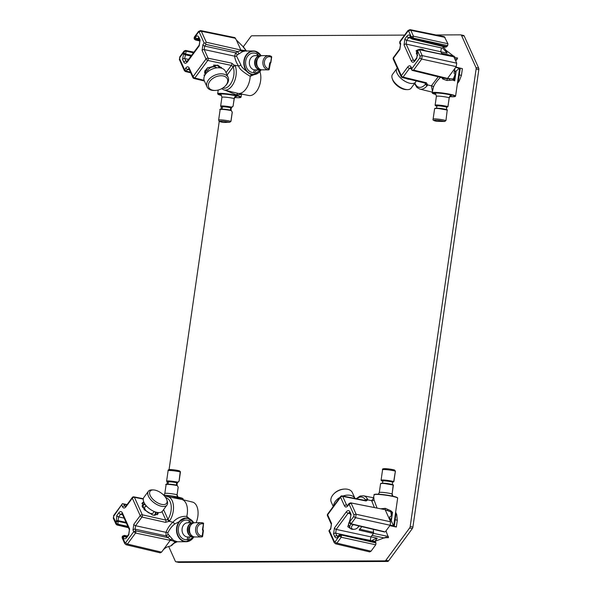 <?xml version="1.0" encoding="UTF-8"?>
<svg xmlns="http://www.w3.org/2000/svg" width="592" height="592" viewBox="0 0 592 592"><rect width="100%" height="100%" fill="white"/><g stroke="black" fill="none" stroke-linecap="round" stroke-linejoin="round"><path stroke-width="0.89" d="M463.418 35.453A2.153 1.236 102.5 0 1 463.58 35.468A2.153 1.236 102.5 0 1 464.224 36.068L478.676 68.117A2.153 1.236 102.5 0 1 478.824 69.612L476.116 69.012A2.153 1.236 -77.5 0 0 475.968 67.518L461.516 35.468A2.153 1.236 -77.5 0 0 460.872 34.869A2.153 1.236 -77.5 0 0 460.709 34.854L436.001 34.965M168.676 546.468L175.313 561.186A2.153 1.236 -77.5 0 0 175.95 561.786A2.153 1.236 -77.5 0 0 176.113 561.801L178.821 562.4A2.153 1.236 102.5 0 1 178.658 562.385A2.153 1.236 102.5 0 1 178.51 562.333M178.821 562.4L387.619 561.46L384.911 560.861A2.153 1.236 -77.5 0 0 385.895 560.239L409.605 528.02A2.153 1.236 -77.5 0 0 410.189 526.525L476.116 69.012M410.189 526.525L412.898 527.124A2.153 1.236 102.5 0 1 412.313 528.619L388.604 560.839A2.153 1.236 102.5 0 1 387.619 561.46M412.898 527.124L478.824 69.612M176.113 561.801L384.911 560.861M221.341 106.856L221.001 109.202M219.255 121.323L169.053 469.73M167.299 481.858L166.966 484.204M404.58 35.106L251.911 35.794A2.153 1.236 -77.5 0 0 250.934 36.415L243.393 46.657M143.257 499.071L134.421 497.317L142.309 514.796L165.834 520.109A1.613 0.903 102.7 0 1 165.501 522.351L169.149 521.33L169.778 520.597A14.77 8.495 -77.5 0 0 173.441 505.812A14.77 8.495 -77.5 0 0 167.721 496.658L181.566 499.411A15.066 8.665 102.5 0 1 181.774 499.463L192.467 502.068A14.837 8.532 102.5 0 1 196.115 522.699M175.913 541.569A1.613 0.955 -77.4 0 0 175.158 542.035L177.371 541.747L173.626 540.466L168.076 534.176L167.758 533.022A1.613 1.051 17.7 0 0 166.012 532.326C167.677 528.108 169.978 524.741 172.923 522.211C176.83 517.926 181.455 515.987 186.791 516.394L187.457 518.222M155.215 511.895A7.452 3.722 -143.6 0 1 154.926 514.478A7.452 3.722 -143.6 0 1 153.276 515.247M145.306 504.599A7.452 3.722 36.4 0 0 142.931 505.649A7.452 3.722 36.4 0 0 142.731 507.677M144.322 503.059A9.605 4.795 36.4 0 0 141.895 503.659M156.984 512.383A9.605 4.795 -143.6 0 1 157.146 514.811M143.76 501.883L142.28 502.882L144.145 509.66L153.054 515.203L157.82 514.189L158.33 512.568M132.305 497.487L125.918 506.167A1.613 0.807 36.4 0 0 125.926 506.841L132.319 498.161A1.613 1.043 155.7 0 1 134.421 497.317A1.613 0.94 -78.8 0 0 133.918 496.858A1.613 1.613 0 0 0 132.305 497.487A1.613 0.807 36.4 0 0 132.319 498.161L140.2 515.639A1.613 0.807 36.4 0 0 141.969 517.038L135.583 525.718A1.613 0.807 -143.6 0 1 133.814 524.32L132.993 530.01L133.74 531.675L135.546 533.044A1.613 0.807 36.4 0 0 135.553 533.044L135.857 530.869L133.74 531.675L125.659 542.664A1.613 0.807 36.4 0 0 127.443 544.063L135.553 533.044L170.244 540.341L170.555 539.712L166.049 535.886L166.012 532.326L135.583 525.718L135.087 529.167A1.613 1.043 155.7 0 0 132.993 530.01M165.501 522.351L141.969 517.038A1.613 0.903 102.7 0 0 142.309 514.796A1.613 1.043 155.7 0 0 140.2 515.639L133.814 524.32M162.023 511.658L165.834 520.109L167.95 519.28A1.613 0.733 33.3 0 0 169.778 520.597M181.774 499.463A15.066 8.665 102.5 0 1 186.791 516.394L193.355 522.092M178.325 498.767L178.303 497.931L171.606 497.435M127.08 504.591L122.403 503.681L123.876 504.303L125.349 506.693M125.859 506.241L124.646 506.005A1.613 1.043 155.7 0 0 122.544 506.856C123.447 508.41 124.579 508.402 125.926 506.841M168.076 534.176A1.613 0.607 -40.7 0 1 166.049 535.886L135.087 529.167L135.857 530.869L167.566 537.543A1.613 0.459 -44.4 0 0 169.519 535.627M167.758 533.022C169.497 529.307 171.769 526.34 174.551 524.112L185.858 518.037M175.92 541.569A1.613 0.955 -77.5 0 0 175.173 542.035L170.555 539.712L172.22 538.942M116.624 524.63L117.734 524.623L116.091 523.032L116.824 515.506L118.785 512.842C120.206 511.199 121.39 511.192 122.344 512.827L129.604 528.922L128.738 534.916L126.777 537.573C125.356 539.223 124.172 539.223 123.217 537.588L122.285 536.456L122.144 537.81L122.389 537.003L124.942 542.664A1.613 1.043 155.7 0 0 124.764 543.619L126.126 544.766L160.232 552.847L161.557 552.151L170.244 540.341L172.516 540.785A1.613 1.184 -50.2 0 1 173.626 540.466M127.842 526.377L118 524.26L118.06 520.649L118.6 516.905L120.561 514.248L122.159 513.775L129.419 529.87L128.723 534.243L126.769 536.9L126.096 537.492L124.342 535.405L127.413 536.026M122.389 537.003L123.025 536.352M162.83 550.419C164.776 547.948 167.425 546.49 170.77 546.039L171.761 544.892M171.843 545.328L172.057 545.173A1.613 0.807 -143.6 0 1 171.28 545.343L170.77 546.039M175.173 542.035L171.28 545.343M193.806 522.766L187.79 518.222A11.84 9.605 89.7 0 0 186.036 518.037A11.84 9.605 89.7 0 0 176.52 528.848A11.84 9.605 89.7 0 0 184.408 541.532A11.84 9.605 89.7 0 0 186.14 541.717L177.252 541.754M178.303 497.931L182.099 499.537M171.11 470.551A6.053 0.636 8.2 0 1 170.925 469.626A6.053 0.636 8.2 0 1 179.272 470.766L180.368 471.979A7.134 0.755 8.2 0 0 172.657 470.684A7.134 0.755 8.2 0 0 168.106 470.729L166.596 481.192A7.134 0.755 8.2 0 1 170.511 481.081A7.134 0.755 8.2 0 1 177.822 482.191L179.05 481.118L180.271 471.41M177.652 497.014A2.694 1.946 104.6 0 1 177.082 494.757L178.17 487.209L177.326 485.632A7.134 0.755 -171.8 0 0 170.015 484.522A7.134 0.755 -171.8 0 0 166.1 484.633C164.324 484.167 169.527 483.753 177.23 485.373L177.208 485.373A6.86 0.725 -171.8 0 0 169.934 484.286A6.86 0.725 -171.8 0 0 166.419 484.471M179.272 470.766L180.434 472.009L179.117 481.148L177.63 482.458L179.05 481.118M177.104 494.764L178.192 487.246L177.208 485.373M115.973 524.127L116.091 523.032L113.538 517.371L113.708 516.172L122.403 503.681L113.701 515.499L113.353 518.318L115.973 524.127L116.994 525M135.546 533.044A1.561 0.866 -77.7 0 0 135.849 532.423M193.976 536.885L193.932 536.9A7.134 5.787 -90.3 0 1 193.118 536.974A7.134 5.787 -90.3 0 1 187.301 529.87A7.134 5.787 -90.3 0 1 193.059 522.714A7.134 5.787 -90.3 0 1 194.072 522.817M202.36 536.648L202.212 535.856L202.235 536.863L201.376 536.937A7.134 5.787 89.7 0 0 202.175 536.87M203.589 523.469L203.263 523.964A6.053 4.914 89.7 0 0 197.092 529.137A6.053 4.914 89.7 0 0 202.212 535.856L202.945 530.78A1.887 1.532 -90.3 0 1 202.523 529.122L203.589 523.195L201.317 522.677A7.134 5.787 89.7 0 0 195.56 529.833A7.134 5.787 89.7 0 0 201.376 536.937L195.168 536.966A7.134 5.787 89.7 0 1 189.351 529.862A7.134 5.787 89.7 0 1 195.101 522.706C187.583 522.255 187.649 537.484 195.168 536.966M154.682 515.403A8.073 4.033 36.4 0 0 155.518 514.729A8.073 4.033 36.4 0 0 155.733 512.058M142.102 506.323A8.073 4.033 -143.6 0 1 142.517 505.154A8.073 4.033 -143.6 0 1 144.996 504.155M154.209 511.51L153.136 512.968A5.113 2.553 -143.6 0 1 150.62 513.486A5.113 2.553 -143.6 0 1 145.95 510.57A5.113 2.553 -143.6 0 1 144.899 506.907A5.113 2.553 -143.6 0 1 146.72 506.286M443.312 46.59L445.783 50.165L455.537 57.594L457.623 58.053L455.781 61.117M457.505 82.843L458.393 80.852L460.302 68.161L462.396 68.65L461.427 75.384L459.237 81.008L457.409 83.494M445.125 78.484L447.522 78.433L413.601 70.093L411.995 70.322L411.847 68.65L419.935 57.661L420.105 56.462L417.552 50.801L419.573 49.772L419.166 49.395L417.634 50.002L416.82 58.334L414.859 60.991A1.613 0.807 -143.6 0 1 414.844 60.317L414.171 60.909L413.401 60.162L406.142 44.067L406.682 40.323L441.373 47.893L440.803 51.63L441.521 53.221L454.094 56.166M458.371 76.834L459.636 68.05L460.302 68.161L459.636 68.05L456.143 70.988L455.714 73.956M455.707 73.926L455.159 74.459L455.707 73.926L455.352 71.373L456.143 70.988M441.898 54.064L441.521 53.221M417.641 55.604L416.132 50.675L417.76 49.854M424.997 83.08L425.5 84.182A1.613 0.881 39.6 0 0 427.209 85.655L427.646 84.93L426.366 82.747A1.613 0.918 -76.3 0 1 425.5 83.198L402.234 77.53A1.613 0.918 -76.3 0 0 403.1 77.078A1.613 0.807 -143.6 0 1 401.324 75.672L393.443 58.194A1.613 0.807 -143.6 0 1 393.428 57.528A1.613 1.613 0 0 0 393.258 59.148A1.613 1.043 -24.3 0 1 393.443 58.194L399.829 49.521L400.651 43.823L399.866 41.514L407.977 30.503A1.613 0.807 -143.6 0 0 407.984 31.176L399.896 42.158L399.704 43.083L399.866 41.514M432.389 91.101L431.42 85.818L438.213 76.782M410.767 67.695L409.486 68.398A1.613 0.807 -143.6 0 1 407.71 67L401.324 75.672A1.613 1.043 -24.3 0 0 401.139 76.627A1.613 1.613 0 0 0 402.234 77.53M393.428 57.528L399.822 48.847A1.613 0.807 36.4 0 0 399.829 49.521M414.881 83.058A13.157 7.563 -77.5 0 0 425.5 84.182L425.7 83.272M458.371 76.827L455.588 96.148A11.84 1.251 -171.8 0 0 450.786 94.431A11.84 1.251 -171.8 0 0 438.642 92.589A11.84 1.251 -171.8 0 0 432.145 92.774L433.433 87.202A1.613 0.999 23.2 0 0 431.42 85.818L427.646 84.93A1.613 1.036 19.9 0 1 425.692 83.864M433.433 87.202C434.41 84.316 436.763 81.015 440.485 77.293M441.573 77.404L442.86 79.062L446.967 80.475L452.85 80.12L454.723 80.852L454.33 78.055A1.613 1.214 173.1 0 1 453.28 78.995L454.723 80.852L455.603 74.755M442.86 79.062A1.613 0.444 136.5 0 0 443.593 78.107M449.735 80.149A1.613 0.54 82.3 0 1 449.75 78.936L447.086 78.81L446.967 80.475M445.147 78.492L412.002 70.337L410.915 67.932A1.613 1.043 -24.3 0 1 411.092 66.985C410.189 65.431 409.065 65.431 407.71 67M399.822 48.847L400.466 44.777A1.613 1.043 -24.3 0 1 400.651 43.823M410.049 29.63L444.318 36.674L447.944 43.734L447.67 45.606L445.828 47.197L411.803 38.983L413.172 38.051L413.445 36.179L411.248 36.837L413.172 38.051L447.67 45.606M419.143 49.388L453.842 56.81L456.713 63.181L456.217 66.63L454.945 68.354L454.027 73.075L455.159 74.459L453.28 78.995L447.522 78.433L454.945 68.354M414.859 60.991C413.438 62.641 412.247 62.641 411.299 61.006L404.04 44.911L404.906 38.924A1.613 0.807 36.4 0 0 406.682 40.323L408.643 37.666L410.049 36.896L410.582 37.962A1.613 1.043 155.7 0 0 411.211 38.421M441.373 47.893L442.92 48.27L443.068 46.087M442.92 48.27L447.145 53.184L406.142 44.067A1.613 1.043 -24.3 0 0 404.04 44.911M455.152 71.869L454.382 69.234M454.382 77.219L454.33 78.055M455.759 74.548L455.433 74.984A1.613 0.807 -143.6 0 1 454.649 75.154M459.237 81.008L458.393 80.852A1.613 1.043 20.6 0 0 457.764 81.015M441.78 121.449L444.54 121.434L445.909 120.561L444.762 121.449L445.961 120.553L447.241 109.786A6.86 0.725 -171.8 0 0 439.442 108.417A6.86 0.725 -171.8 0 0 434.928 108.506M444.762 121.449L436.926 121.33A6.053 0.636 -171.8 0 1 435.423 120.146A6.053 0.636 -171.8 0 1 444.54 121.434M447.419 110.053L447.419 110.068A7.134 0.755 -171.8 0 0 439.567 108.669A7.134 0.755 -171.8 0 0 434.617 108.676L433.107 119.133C432.478 120.05 433.751 120.783 436.926 121.33M437.081 121.323L440.137 121.323A1.073 0.873 -90.3 0 1 439.974 121.308M446.331 109.542L446.901 106.878M446.361 109.557L446.671 107.167A5.247 0.555 -171.8 0 0 440.862 106.057A5.247 0.555 -171.8 0 0 436.896 106.027L436.97 105.953A5.513 0.585 8.2 0 1 439.849 105.657A5.513 0.585 8.2 0 1 446.819 106.878L447.966 106.649L449.195 97.754A7.134 0.755 -171.8 0 0 441.343 96.348A7.134 0.755 -171.8 0 0 436.385 96.355C435.912 94.313 435.564 93.506 435.335 93.943M436.385 96.355L435.113 105.228A7.134 0.755 8.2 0 1 440.063 105.221A7.134 0.755 8.2 0 1 447.915 106.627L446.664 107.196M417.005 52.029L416.672 52.488A5.113 2.553 36.4 0 0 416.516 54.116M259.91 71.573A14.837 8.532 102.5 0 1 258.556 87.897A14.837 8.532 102.5 0 1 248.818 95.512L238.021 93.366A15.066 8.665 102.5 0 1 237.814 93.321A15.066 8.665 102.5 0 1 237.703 93.292L236.386 94.868L241.499 94.424L241.98 93.928M213.394 65.201A7.452 4.832 155.7 0 1 216.169 65.29A7.452 4.832 -24.3 0 1 219.01 67.17A7.452 4.832 -24.3 0 1 219.277 67.799M208.014 67.503A7.452 4.832 155.7 0 0 205.439 73.282A7.452 4.832 155.7 0 0 205.735 73.904M203.951 75.088A9.605 6.231 155.7 0 0 204.58 75.806M221.356 67.296A9.605 6.231 -24.3 0 1 221.467 68.184M221.882 68.324L217.908 65.179L207.385 67.976L204.41 76.198M226.018 72.661L231.361 65.401L207.777 60.443A1.613 0.903 -78.1 0 0 208.095 58.194A1.613 1.043 155.7 0 0 205.994 59.037L193.066 76.612A1.613 1.043 155.7 0 0 192.881 77.559A1.613 1.613 0 0 0 193.969 78.462L204.403 81.03M227.084 75.036L233.152 66.792L231.361 65.401A1.613 0.903 -78.1 0 0 231.672 63.152L208.095 58.194L204.196 49.558A1.613 1.043 155.7 0 0 202.101 50.401L205.994 59.037A1.613 0.807 -143.6 0 0 207.777 60.443L194.849 78.011A1.613 0.807 -143.6 0 1 193.066 76.612L189.166 67.976C188.263 66.422 187.139 66.43 185.784 67.991L184.386 70.648L179.443 59.688A1.613 1.043 155.7 0 1 179.628 58.741L184.556 69.671L186.302 71.107L185.74 71.536M238.021 93.366A15.066 8.665 102.5 0 0 250.209 76.309C242.75 71.876 238.902 68.45 238.657 66.03C236.526 63.159 235.179 59.873 234.624 56.166L235.653 52.836L237.599 51.548L241.025 50.675L242.431 51.719L244.999 51.008L253.339 50.971A11.84 9.605 89.7 0 0 243.823 61.783A11.84 9.605 89.7 0 0 251.711 74.466A11.84 9.605 89.7 0 0 253.45 74.651A11.84 9.605 89.7 0 0 261.198 69.738M222.814 88.016A13.157 7.563 -77.5 0 0 231.842 81.755A13.157 7.563 -77.5 0 0 233.152 66.792A1.613 0.984 -20.4 0 1 235.283 66.023L231.672 63.152M204.107 80.29L194.849 78.011A1.613 0.932 103.8 0 1 193.969 78.462M192.881 77.559L188.989 68.924A1.613 1.043 -24.3 0 1 189.166 67.976M258.726 72.698L250.209 76.309L251.4 74.466C244.792 70.307 241.247 67.037 240.759 64.646A1.613 0.799 -34.7 0 1 238.657 66.03L234.869 65.253A1.613 0.74 -36.8 0 0 232.974 66.437M240.759 64.646L236.497 55.974A1.613 1.28 -3.6 0 1 234.624 56.166L204.196 49.558L204.699 46.109A1.613 0.807 -143.6 0 1 202.923 44.711L202.101 50.401M236.497 55.974L237.118 55.019L242.431 51.719M238.939 53.887L237.599 51.548L205.957 44.4L204.699 46.109L235.653 52.836A1.613 0.385 54.2 0 1 237.118 55.019M188.841 68.687L187.56 69.39A1.613 0.807 -143.6 0 1 185.784 67.991M225.138 90.228L236.386 94.868M244.148 51.09A1.613 1.28 79.7 0 1 243.149 50.609L241.025 50.675L240.9 50.046L206.282 42.232L201.339 31.265L200.584 30.569L234.854 37.614L236.378 40.027L243.601 47.153M199.992 41.048L195.441 39.953L198.512 37.851L199.896 40.789L199.201 45.162L186.621 61.931L184.652 58.541L186.177 51.178L185.599 50.438L184.068 51.053L183.986 51.852L186.014 50.816L193.858 52.429M243.527 46.879L243.734 47.345A1.613 1.043 155.7 0 0 243.105 46.886L246.442 51.008M243.734 47.345L246.205 50.66L240.9 50.046L236.378 40.027M251.4 74.466L253.258 74.651M261.427 69.789L261.405 69.789C254.582 68.776 255.559 55.174 262.404 55.641A7.134 5.787 89.7 0 0 256.676 62.153A7.134 5.787 89.7 0 0 261.427 69.789L268.59 69.878M261.405 69.789L263.351 69.9M259.733 69.915L259.385 69.804A7.134 5.787 -90.3 0 1 254.627 62.16A7.134 5.787 -90.3 0 1 260.362 55.655A7.134 5.787 -90.3 0 1 261.383 55.759L255.093 55.678A7.134 5.787 89.7 0 0 249.336 62.833A7.134 5.787 89.7 0 0 255.159 69.937A7.134 5.787 89.7 0 0 255.248 69.937L259.733 69.915L259.577 69.538A6.86 5.565 -90.3 0 1 255.019 62.019A6.86 5.565 -90.3 0 1 260.798 55.929M270.648 62.737L271.513 56.758M269.826 63.81L269.597 63.618A1.887 1.532 89.7 0 1 270.463 62.241L270.322 63.166L270.862 62.641L271.698 56.832L268.62 55.618A7.134 5.787 89.7 0 0 262.87 62.774A7.134 5.787 89.7 0 0 268.687 69.878A7.134 5.787 89.7 0 0 268.775 69.878L268.857 68.776L268.99 69.656M269.042 69.649L262.952 69.9M259.94 69.693L259.651 69.035M206.282 42.232L205.483 43.112L205.957 44.4M205.483 43.112L204.159 43.038L199.23 32.109L198.52 32.109L194.324 37.807L194.22 37.259L194.22 38.931A1.613 1.043 155.7 0 0 194.849 39.39M194.687 39.028L194.324 37.807L194.761 37.977L195.323 37.207C196.751 35.564 197.935 35.557 198.882 37.192L200.081 39.842L199.215 45.836L187.301 62.012C185.881 63.662 184.697 63.662 183.742 62.027L182.551 59.385L183.986 51.852L179.798 57.542L179.628 58.741M230.91 121.382L229.489 122.255L230.91 121.382L232.212 112.206L231.368 110.637A7.134 0.755 -171.8 0 0 224.05 109.527A7.134 0.755 -171.8 0 0 220.135 109.638C218.359 109.165 223.569 108.758 231.265 110.371L231.243 110.371A6.86 0.725 -171.8 0 0 223.976 109.283A6.86 0.725 -171.8 0 0 220.453 109.468M221.911 97.317L220.638 106.19A7.134 0.755 8.2 0 1 224.546 106.079A7.134 0.755 8.2 0 1 231.864 107.189L233.085 106.116L234.173 98.568A7.134 0.755 -171.8 0 0 226.462 97.273A7.134 0.755 -171.8 0 0 221.911 97.317C221.438 95.275 221.09 94.468 220.86 94.905M223.347 122.426L223.191 122.44C217.101 120.857 219.787 121.834 218.633 120.095L220.135 109.638M226.862 122.285L229.726 122.27L230.961 121.375L232.279 112.236L231.368 110.637M229.489 122.255A6.053 0.636 -171.8 0 0 220.476 121.108A6.053 0.636 -171.8 0 0 223.162 122.426L226.359 122.433L223.184 122.44M220.638 106.19L222.392 107.189A6.86 0.725 8.2 0 1 222.725 106.271A6.86 0.725 8.2 0 1 231.664 107.455L233.159 106.146L230.688 107.729L230.332 110.179M219.928 67.865A8.073 5.232 155.7 0 0 219.699 67.17A8.073 5.232 155.7 0 0 217.183 65.046M205.35 74.437A8.073 5.232 -24.3 0 1 204.98 73.808A8.073 5.232 -24.3 0 1 205.172 70.27M207.511 72.002A5.113 3.315 -24.3 0 1 209.805 68.124A5.113 3.315 -24.3 0 1 214.97 66.918A5.113 3.315 -24.3 0 1 216.672 67.865M390.683 519.221L393.613 526.221L396.351 527.013L395.73 526.554L396.351 527.013L397.321 520.279L396.744 514.663L395.634 512.191M385.148 537.677L388.515 537.662L386.191 537.173M386.199 530.587A1.613 0.925 -77.5 0 0 386.295 531.831L388.515 537.662M393.613 526.221L397.654 498.168A11.84 1.251 8.2 0 0 392.859 496.444A11.84 1.251 8.2 0 0 380.715 494.609A11.84 1.251 8.2 0 0 374.218 494.786L373.352 497.968L373.796 497.968M392.022 515.935L392.548 512.332L390.794 510.763L385.318 508.313L380.671 508.802M385.954 537.196L374.862 541.34M384.652 538.032L372.035 535.368L370.866 536.966L370.355 540.718M372.035 535.368L373.448 533.451L359.203 530.129L361.793 526.614M350.679 528.686L347.793 526.702L349.213 521.996M330.706 528.449A1.613 0.807 36.4 0 0 330.721 529.122L328.915 530.891L329.485 530.802L334.413 541.724A1.613 1.043 155.7 0 0 334.228 542.679L328.915 530.891L330.706 528.449L331.357 524.379A1.613 1.043 -24.3 0 1 331.535 523.432L327.642 514.796L340.578 497.228A1.613 1.043 -24.3 0 1 342.672 496.377L346.572 505.013A1.613 1.043 155.7 0 0 344.47 505.857C345.373 507.411 346.498 507.411 347.852 505.842L349.088 504.169L351.167 503.281A1.613 1.043 -24.3 0 1 351.174 503.289A1.561 0.903 -79.2 0 0 350.849 502.911L384.097 509.483M327.465 515.75A1.613 1.613 0 0 1 327.635 514.122A1.613 0.807 36.4 0 0 327.642 514.796A1.613 1.043 -24.3 0 0 327.465 515.75L331.357 524.379M327.635 514.122L340.57 496.555A1.613 0.807 36.4 0 0 340.578 497.228L344.47 505.857M340.57 496.555A1.613 1.613 0 0 1 342.176 495.926A1.613 0.925 101.1 0 1 342.672 496.377L366.093 500.987L367.847 499.892L367.617 499.219A14.77 8.495 -77.5 0 0 363.458 495.785L373.626 497.805M374.41 507.559L371.643 500.669L373.796 497.931M342.176 495.926L365.597 500.536A1.613 0.925 101.1 0 1 366.093 500.987M365.664 500.551L365.553 500.144A1.613 1.103 -28.5 0 1 367.617 499.219M347.319 505.709L347.844 505.176A1.613 0.807 36.4 0 0 347.852 505.842M347.785 505.242L346.572 505.013L347.275 505.694M377.045 508.084L373.974 499.803L373.826 497.48M391.934 515.891A1.613 1.043 155.7 0 0 391.874 515.595L391.46 513.856L392.548 512.332L390.905 511.88A1.613 0.925 -76.3 0 1 390.809 510.763A1.613 0.925 -76.2 0 0 390.89 511.88L384.992 509.69L385.318 508.313M386.295 531.831L385.429 531.638L390.128 525.259L390.624 521.811L385.325 510.067L387.545 510.563A1.613 0.437 -62.2 0 1 387.864 509.527M375.55 541.924L341.347 535.013L340.711 534.435L374.928 541.354L376.009 542.931L375.735 544.803L371.021 551.211L369.704 551.907L335.583 543.819L336.907 543.13L341.236 537.247L341.51 535.375L339.312 536.026L341.236 537.247L375.735 544.803M350.183 523.587L384.297 531.668M334.413 541.724L335.124 541.724L339.312 536.026L338.313 536.626A1.613 0.807 -143.6 0 1 338.306 535.952L337.669 536.552L336.855 535.797L335.664 533.148L336.204 529.403L377.252 538.224C374.144 539.171 372.368 540.104 371.917 541.029M338.313 536.626C336.892 538.269 335.708 538.276 334.754 536.641L333.562 533.999L334.428 528.005A1.613 0.807 36.4 0 0 336.204 529.403L348.111 513.227L349.509 512.45L350.908 515.403L349.391 522.766A1.613 1.043 155.7 0 0 349.472 522.899M334.428 528.005L346.335 511.821C347.756 510.178 348.947 510.171 349.894 511.806L351.086 514.455L349.65 521.989L353.846 516.291A1.613 0.807 36.4 0 0 355.629 517.697L351.293 523.58L349.65 521.989L349.532 523.076L350.553 523.95M389.847 520.094L389.78 516.757L391.564 515.832L391.867 516.934L390.135 520.723M391.245 515.136A1.613 1.043 155.7 0 1 391.874 515.595L392.082 516.061L391.564 515.832L391.245 515.136L390.89 511.88M373.448 529.374A5.247 3.019 102.5 0 0 373.641 532.408L373.448 533.451M373.641 532.408L359.403 529.107M394.25 526.577L395.907 514.448L395.56 512.694M396.744 514.663L395.907 514.448A1.613 1.273 -7.2 0 1 395.367 514.034M384.141 509.49L350.686 502.845L349.095 503.474L349.088 504.169L354.016 515.092A1.613 1.043 -24.3 0 1 356.125 514.248L351.174 503.289M392.718 496.177A2.694 2.153 106.3 0 1 392.104 493.943L393.377 485.07L392.096 493.972A2.694 2.183 -90.3 0 0 392.074 494.246M385.584 469.589A6.053 0.636 8.2 0 1 385.688 468.672A6.053 0.636 8.2 0 1 394.316 469.952L394.509 469.989C389.403 468.76 381.255 467.85 382.58 469.767A7.134 0.755 8.2 0 1 387.538 469.759A7.134 0.755 8.2 0 1 395.382 471.165L395.389 471.099M394.316 469.952L395.382 471.195L393.658 481.881L395.434 471.188L394.509 469.989M382.58 469.767L381.07 480.23L382.832 481.229A6.86 0.725 8.2 0 1 383.971 480.349A6.86 0.725 8.2 0 1 393.621 481.873L392.859 481.881M382.92 480.963A5.513 0.585 8.2 0 1 385.806 480.652A5.513 0.585 8.2 0 1 392.777 481.881L393.872 481.629L395.382 471.195M349.243 522.277A5.113 3.315 155.7 0 0 348.755 525.163L349.931 527.775A5.113 3.315 155.7 0 0 351.966 529.241A5.113 3.315 155.7 0 0 353.306 529.352L354.068 529.315A3.767 2.442 155.7 0 0 357.672 527.694A3.767 2.442 155.7 0 0 358.589 525.851M161.549 504.362A10.227 5.106 -143.6 0 1 150.605 496.288A10.227 5.106 -143.6 0 1 153.358 489.939A10.227 5.106 -143.6 0 1 155.148 490.169A10.227 5.106 -143.6 0 1 166.818 499.848A10.227 5.106 -143.6 0 1 161.549 504.362M166.818 499.848L167.247 501.128A11.574 5.779 -143.6 0 1 166.974 505.065A11.574 5.779 -143.6 0 1 161.276 506.234A11.574 5.779 -143.6 0 1 150.708 499.633A11.574 5.779 -143.6 0 1 148.333 491.345A11.574 5.779 -143.6 0 1 152.011 489.917L153.358 489.939M166.974 505.065L162.482 511.17A11.574 5.779 36.4 0 1 156.784 512.339A11.574 5.779 -143.6 0 1 146.217 505.738A11.574 5.779 -143.6 0 1 143.841 497.45L148.333 491.345M342.857 496.059A11.574 7.504 155.7 0 1 350.508 495.371A11.574 7.504 -24.3 0 1 355 498.449L352.373 492.618A11.574 7.504 155.7 0 0 347.77 489.303A11.574 7.504 155.7 0 0 344.736 489.059L343.982 489.096A10.227 6.63 155.7 0 0 334.199 493.506L333.666 494.054A11.574 7.504 155.7 0 0 331.283 502.134L333.252 506.5M344.736 489.059A11.574 7.504 155.7 0 0 333.666 494.054M339.949 497.391A11.574 7.504 155.7 0 0 333.577 506.049M357.672 527.694L358.197 527.146A5.113 3.315 155.7 0 0 359.063 525.962M353.491 524.645A3.767 2.442 155.7 0 0 351.441 527.302A3.767 2.442 155.7 0 0 353.076 529.241A3.767 2.442 155.7 0 0 354.068 529.315M351.108 524.083A5.113 3.315 155.7 0 0 349.931 527.775M392.193 78.41L392.614 79.691A10.227 5.106 36.4 0 0 404.292 89.37A10.227 5.106 36.4 0 0 406.075 89.599L407.422 89.621A11.574 5.779 36.4 0 0 411.1 88.193L415.591 82.096A11.574 5.779 -143.6 0 1 409.893 83.265A11.574 5.779 36.4 0 1 399.326 76.664A11.574 5.779 36.4 0 1 396.951 68.376L392.459 74.481A11.574 5.779 36.4 0 0 392.193 78.41A11.574 5.779 36.4 0 0 405.402 89.37A11.574 5.779 36.4 0 0 407.422 89.621M416.117 80.912A11.574 5.779 -143.6 0 1 415.591 82.096M409.375 79.269A5.654 2.819 -143.6 0 1 408.043 79.158A5.654 2.819 36.4 0 1 406.245 78.507M424.642 50.52A3.767 1.88 36.4 0 0 422.229 49.336A3.767 1.88 36.4 0 0 421.578 49.254A3.767 1.88 36.4 0 0 420.431 49.654M421.578 49.254L420.224 49.225A5.113 2.553 36.4 0 0 419.195 49.402M212.78 90.236A10.227 6.63 -24.3 0 1 209.857 81.289A10.227 6.63 -24.3 0 1 223.28 75.961A10.227 6.63 -24.3 0 1 225.241 86.032A10.227 6.63 -24.3 0 1 215.458 90.443A10.227 6.63 -24.3 0 1 212.78 90.236M215.458 90.443L214.696 90.48A11.574 7.504 -24.3 0 1 211.662 90.236A11.574 7.504 -24.3 0 1 207.059 86.92A11.574 7.504 -24.3 0 1 211.026 77.419A11.574 7.504 -24.3 0 1 223.554 74.089A11.574 7.504 -24.3 0 1 228.157 77.404A11.574 7.504 -24.3 0 1 225.767 85.485L225.241 86.032M207.059 86.92L204.321 80.852A11.574 7.504 -24.3 0 1 208.288 71.351A11.574 7.504 -24.3 0 1 220.816 68.021A11.574 7.504 155.7 0 1 225.419 71.336L228.157 77.404M478.676 68.117L475.968 67.518M461.516 35.468L464.224 36.068M388.604 560.839L385.895 560.239M409.605 528.02L412.313 528.619M193.865 536.914L186.14 541.717A11.84 9.605 89.7 0 0 193.821 536.922M193.754 522.766A11.84 9.605 89.7 0 0 187.805 518.229M167.669 519.613A1.613 0.511 49.7 0 0 169.149 521.33L172.923 522.211A1.613 0.57 47.4 0 1 174.551 524.112M165.901 497.924A13.157 7.563 -77.5 0 1 171.192 505.938A13.157 7.563 -77.5 0 1 167.95 519.28L163.599 509.645M163.94 495.4A11.84 1.251 8.2 0 1 178.384 497.406A11.84 1.251 8.2 0 1 183.18 499.13L183.083 499.781M124.942 542.664L125.659 542.664M121.797 505.191L122.544 506.856M161.557 552.151L127.443 544.063L126.118 544.766M124.764 543.619L122.144 537.81M126.377 523.128L118.407 521.419A1.613 1.043 -24.3 0 0 116.306 522.262M116.217 522.862A1.613 0.807 36.4 0 0 118 524.26L117.734 524.623L128.168 527.095M115.958 521.493A1.613 1.043 -24.3 0 1 118.06 520.649L126.044 522.396M116.824 515.506A1.613 0.807 36.4 0 0 118.6 516.905L124.113 518.111M118.785 512.842A1.613 0.807 36.4 0 0 120.561 514.248L122.596 514.744M122.344 512.827A1.613 1.043 155.7 0 0 122.159 513.775M129.604 528.922A1.613 1.043 155.7 0 0 129.419 529.87M128.738 534.916A1.613 0.807 -143.6 0 1 128.723 534.243M126.777 537.573A1.613 0.807 -143.6 0 1 126.769 536.9M123.217 537.588A1.613 1.043 -24.3 0 1 125.319 536.744L126.681 537.018M122.877 536.826A1.613 1.043 -24.3 0 1 124.979 535.982L127.132 536.411M122.522 536.826A1.613 0.807 -143.6 0 1 122.507 536.152L122.285 536.456M178.303 497.154A11.574 1.221 8.2 0 1 182.95 498.827M178.281 497.147L163.703 495.156A11.574 1.221 8.2 0 1 178.259 497.147C181.648 497.857 183.276 498.523 183.18 499.13M177.341 496.562A2.694 2.183 -90.3 0 1 177.104 494.794L178.192 487.246M163.858 495.164L164.82 493.506A7.134 0.755 8.2 0 1 169.371 493.462A7.134 0.755 8.2 0 1 177.082 494.757L177.94 497.073M179.073 481.118L180.382 472.016M178.17 487.209L177.326 485.632M166.596 481.192L168.357 482.191A6.86 0.725 8.2 0 1 168.69 481.274A6.86 0.725 8.2 0 1 177.63 482.458L176.645 482.724L176.298 485.181M177.311 482.458A1.613 1.31 -90.3 0 1 177.075 482.487L177.075 482.487A1.613 1.31 -90.3 0 1 176.838 482.458A5.513 0.585 8.2 0 0 170.392 481.54A5.513 0.585 8.2 0 0 168.439 481.925M177.541 482.347L177.297 482.961L176.645 482.724A5.247 0.555 -171.8 0 0 171.266 481.91A5.247 0.555 -171.8 0 0 168.387 481.992L168.069 484.175M176.934 485.307L176.305 485.107A5.247 0.555 8.2 0 0 168.779 484.204M126.858 504.887L123.876 504.303M113.708 516.172A1.613 0.807 -143.6 0 1 113.701 515.499M113.538 517.371A1.613 1.043 155.7 0 0 113.353 518.318M193.628 522.743A11.574 9.391 89.7 0 0 187.886 518.488A11.574 9.391 89.7 0 0 177.001 527.835A11.574 9.391 89.7 0 0 184.608 541.266A11.574 9.391 89.7 0 0 193.695 536.937M190.594 522.721A2.96 2.405 89.7 0 0 189.151 520.738A9.82 7.97 89.7 0 0 178.333 528.73A9.82 7.97 89.7 0 0 187.383 539.601A2.96 2.405 89.7 0 0 189.41 537.188L189.433 536.988M189.41 537.188L188.663 536.996M187.383 539.601A2.694 1.561 80 0 1 188.3 536.996M189.151 520.738A2.694 1.465 -64.1 0 0 189.144 522.729M194.124 522.825L187.79 522.736A7.134 5.787 89.7 0 0 182.033 529.892A7.134 5.787 89.7 0 0 187.849 536.996L194.058 536.84M203.456 523.173A7.134 5.787 89.7 0 0 201.317 522.677L195.101 522.706M202.523 529.122L202.952 529.278L203.589 523.195M189.669 527.309A5.247 4.255 89.7 0 0 189.692 532.408M190.55 534.243A5.513 4.477 -90.3 0 1 190.513 525.474M193.554 536.7A6.86 5.565 -90.3 0 1 187.679 529.87A6.86 5.565 -90.3 0 1 193.488 522.988M454.656 58.623L457.179 59.215M445.783 50.165L447.145 53.184M459.57 68.309L455.655 67.392M411.299 61.006A1.613 1.043 -24.3 0 1 413.401 60.162L414.763 60.436M426.366 82.747L403.1 77.078L409.486 68.398L411.336 68.864M414.526 83.539L416.946 87.483L419.846 89.103A14.77 8.495 -77.5 0 0 427.209 85.655M404.906 38.924L406.859 36.26C408.288 34.617 409.472 34.61 410.419 36.245L410.767 37.007L411.248 36.837L408.695 31.169L407.984 31.176M411.847 68.65L411.092 66.985M408.695 31.169A1.613 1.043 -24.3 0 1 410.804 30.325L410.056 29.63L407.977 30.503M445.066 37.37L410.804 30.325L413.445 36.179L447.944 43.734M417.419 50.979A1.613 0.807 -143.6 0 1 417.412 50.305L417.412 50.305A1.613 0.807 -143.6 0 1 417.538 50.187M417.338 51.578A1.613 1.043 155.7 0 0 417.153 52.525L417.501 53.287L416.805 57.661L414.844 60.317M417.678 52.34A1.613 1.043 155.7 0 0 417.501 53.287M416.82 58.334A1.613 0.807 -143.6 0 1 416.805 57.661M406.859 36.26A1.613 0.807 36.4 0 0 408.643 37.666L410.693 38.162M410.419 36.245A1.613 1.043 155.7 0 0 410.241 37.192M410.767 37.007A1.613 1.043 155.7 0 0 410.582 37.962L411.81 38.983M411.122 37.007A1.613 0.807 36.4 0 0 412.905 38.413L446.923 46.627M452.85 80.12L453.28 78.995M461.427 75.384L458.667 74.755M455.588 96.148L454.952 96.629L449.698 96.622A11.574 1.221 -171.8 0 0 450.593 94.698A11.574 1.221 -171.8 0 0 435.039 92.685A11.574 1.221 -171.8 0 0 435.927 94.491L432.145 92.774M451.141 95.615L451.74 95.245A9.82 1.036 -171.8 0 0 438.443 93.092A9.82 1.036 -171.8 0 0 435.564 94.098M451.74 95.245A2.694 2.153 -73.7 0 0 449.195 97.754L447.915 106.627L449.239 97.776C450.66 95.638 451.385 94.905 451.4 95.571L451.326 95.571M445.909 120.561L445.909 120.531A7.134 0.755 -171.8 0 0 438.065 119.125A7.134 0.755 -171.8 0 0 433.107 119.133M447.419 110.068L436.755 108.218L434.617 108.676M440.248 121.316A1.073 0.873 -90.3 0 1 440.137 121.323L441.551 121.456M435.113 105.228L436.866 106.227A6.86 0.725 8.2 0 1 438.006 105.346A6.86 0.725 8.2 0 1 447.656 106.878L447.915 106.627M437.296 108.24A5.247 0.555 8.2 0 1 446.279 109.535M413.601 70.093L421.719 59.067L422.214 55.618L419.573 49.772L453.842 56.81M419.935 57.661A1.613 0.807 36.4 0 0 421.719 59.067L456.217 66.63M420.105 56.462A1.613 1.043 -24.3 0 1 422.214 55.618L456.713 63.181M217.671 93.736L221.46 95.46A11.574 1.221 -171.8 0 1 220.564 93.647A11.574 1.221 -171.8 0 1 236.119 95.66A11.574 1.221 -171.8 0 1 234.647 97.532L238.509 97.739L241.107 97.11A11.84 1.251 -171.8 0 0 236.312 95.393A11.84 1.251 -171.8 0 0 224.168 93.551A11.84 1.251 -171.8 0 0 217.671 93.736L218.204 90.028M221.608 88.719L224.102 89.977A14.77 8.495 -77.5 0 0 233.973 82.503A14.77 8.495 -77.5 0 0 235.283 66.023M261.109 55.707L255.093 51.164A11.84 9.605 89.7 0 0 253.339 50.971L255.093 51.164A11.84 9.605 89.7 0 1 261.065 55.7M204.159 43.038L202.923 44.711M189.41 69.856L187.56 69.39L186.302 71.107L190.424 72.113M179.798 57.542A1.613 0.807 -143.6 0 1 179.79 56.869L179.443 59.688M199.593 40.115L196.537 39.383A1.613 0.807 36.4 0 1 194.761 37.977M194.405 37.977A1.613 1.043 155.7 0 0 194.22 38.931L195.449 39.96M195.323 37.207A1.613 0.807 36.4 0 0 197.106 38.613L199.141 39.109M198.882 37.192A1.613 1.043 155.7 0 0 198.705 38.14M200.081 39.842A1.613 1.043 155.7 0 0 199.896 40.789M199.215 45.836A1.613 0.807 -143.6 0 1 199.201 45.162M187.301 62.012A1.613 0.807 -143.6 0 1 187.294 61.339M183.742 62.027A1.613 1.043 -24.3 0 1 185.851 61.183L187.205 61.45M182.551 59.385A1.613 1.043 -24.3 0 1 184.652 58.541L188.707 59.422M183.416 53.391A1.613 0.807 36.4 0 0 185.192 54.79L191.157 56.092M183.979 52.621A1.613 0.807 36.4 0 0 185.762 54.02L191.704 55.345M184.068 52.022A1.613 1.043 -24.3 0 1 186.177 51.178L193.562 52.821M246.575 51.201L245.961 50.734M260.931 55.685A11.574 9.391 89.7 0 0 255.189 51.423A11.574 9.391 89.7 0 0 244.311 60.769A11.574 9.391 89.7 0 0 251.911 74.2A11.574 9.391 89.7 0 0 261.102 69.708M258.415 55.663A2.96 2.405 89.7 0 0 257.335 54.175A9.82 7.97 89.7 0 0 245.806 60.495A9.82 7.97 89.7 0 0 253.724 72.631A2.96 2.405 89.7 0 0 256.04 70.196L256.077 69.93M256.04 70.196L259.947 69.915L260.288 69.397M253.724 72.631A2.694 1.576 88.6 0 1 255.211 69.937L254.945 69.804M257.335 54.175A2.694 1.384 -56.3 0 0 257.032 55.67M271.402 56.477A7.134 5.787 89.7 0 0 268.62 55.618L262.404 55.641M271.195 57.172A6.053 4.914 89.7 0 0 264.513 61.272A6.053 4.914 89.7 0 0 268.857 68.776L269.597 63.618M257.853 67.177A5.513 4.477 -90.3 0 1 257.816 58.408M256.98 60.243A5.247 4.255 89.7 0 0 257.002 65.349M242.794 46.198L243.105 46.886M199.23 32.109A1.613 1.043 -24.3 0 1 201.339 31.265L235.601 38.31M200.584 30.569L198.505 31.443L194.22 37.259M198.52 32.109A1.613 0.807 -143.6 0 1 198.505 31.443M236.149 96.437L236.726 96.429L236.519 96A9.82 1.036 -171.8 0 0 223.487 94.017A9.82 1.036 -171.8 0 0 221.09 95.06M236.519 96A2.694 1.946 -75.4 0 0 234.173 98.568L233.085 106.116L234.247 98.598C235.66 96.466 236.378 95.726 236.408 96.385A2.694 2.183 89.7 0 1 236.726 96.429M230.917 121.353L232.227 112.243M230.895 121.345A7.134 0.755 -171.8 0 0 223.184 120.05A7.134 0.755 -171.8 0 0 218.633 120.095M232.212 112.206L231.265 110.371M222.821 109.202A5.247 0.555 8.2 0 1 230.34 110.112L230.969 110.312M231.576 107.344L231.339 107.959L230.688 107.729A5.247 0.555 -171.8 0 0 225.3 106.908A5.247 0.555 -171.8 0 0 222.422 106.989L222.111 109.172M222.422 106.989L222.496 106.915A5.513 0.585 8.2 0 1 224.427 106.538A5.513 0.585 8.2 0 1 230.88 107.463A1.613 1.31 -90.3 0 0 231.117 107.485L231.117 107.485A1.613 1.31 -90.3 0 0 231.354 107.455M390.232 525.104L393.636 525.822M391.319 520.812L391.882 516.905M377.252 538.224L375.017 541.266M346.335 511.821A1.613 0.807 36.4 0 0 348.111 513.227L350.146 513.723M365.664 500.432A1.613 1.265 -6.3 0 1 367.847 499.892L371.643 500.669A1.613 1.236 -10.1 0 0 373.974 499.803M356.813 498.804A13.157 7.563 -77.5 0 1 365.553 500.144L365.308 500.477M330.721 529.122L331.535 523.432M353.846 516.291L354.016 515.092M390.624 521.811L356.125 514.248L355.629 517.697L390.128 525.259M339.238 535.856A1.613 1.043 -24.3 0 1 341.347 535.013L376.009 542.931M338.883 535.856A1.613 0.807 -143.6 0 1 338.868 535.183L338.306 535.952M334.754 536.641A1.613 1.043 -24.3 0 1 336.855 535.797L338.217 536.063M333.562 533.999A1.613 1.043 -24.3 0 1 335.664 533.148L352.21 536.759M349.894 511.806A1.613 1.043 155.7 0 0 349.709 512.753M351.086 514.455A1.613 1.043 155.7 0 0 350.908 515.403M350.227 520.442A1.613 0.807 -143.6 0 1 350.212 519.776M349.657 521.212A1.613 0.807 -143.6 0 1 349.65 520.546M349.576 521.811A1.613 1.043 155.7 0 0 349.391 522.766L349.532 523.076M388.404 536.507L373.508 533.362M394.575 519.517L397.321 520.279M334.228 542.679L335.59 543.826M335.124 541.724A1.613 0.807 36.4 0 0 336.907 543.13L371.021 551.211M374.521 494.564A11.574 1.221 8.2 0 1 380.856 494.379A11.574 1.221 8.2 0 1 392.74 496.185C396.122 496.903 397.75 497.561 397.654 498.168M392.777 496.192A11.574 1.221 8.2 0 1 397.424 497.865M380.575 483.671L382.713 483.22L393.377 485.07A7.134 0.755 -171.8 0 0 385.533 483.664A7.134 0.755 -171.8 0 0 380.575 483.671L379.294 492.544A7.134 0.755 8.2 0 1 384.252 492.544A7.134 0.755 8.2 0 1 392.104 493.943M381.07 480.23A7.134 0.755 8.2 0 1 386.028 480.223A7.134 0.755 8.2 0 1 393.872 481.629M392.289 484.545L392.629 482.169A5.247 0.555 -171.8 0 0 386.828 481.059A5.247 0.555 -171.8 0 0 382.861 481.03L382.935 480.956M392.629 482.169L392.326 484.552M383.253 483.242A5.247 0.555 8.2 0 1 392.244 484.537M392.896 496.214L392.148 493.965L393.199 484.789A6.86 0.725 -171.8 0 0 385.399 483.412A6.86 0.725 -171.8 0 0 380.893 483.509M460.872 34.869L463.58 35.468M175.95 561.786L178.658 562.385M143.301 498.723L133.918 496.858M167.721 496.658L165.072 496.718M125.918 506.167L125.393 506.7M187.79 518.222L185.681 518.037M124.364 535.412L122.507 536.152M172.057 545.173L173.878 543.315L177.23 541.754M164.82 493.506L166.1 484.633M168.106 470.729C167.381 468.568 174.677 469.922 179.443 470.795M177.859 482.48L177.075 482.487M177.297 482.961L176.964 485.314M128.442 527.709L117.016 525M202.582 536.507L203.419 530.691L202.952 529.278M401.139 76.627L393.258 59.148M419.846 89.103L432.241 92.123M417.634 50.002L417.153 52.525M455.433 74.984L454.375 77.234M459.784 68.021L455.862 67.103M436.896 106.027L436.585 108.21M400.466 44.777L399.704 43.083M241.107 97.11L241.499 94.424M224.102 89.977L237.814 93.321M190.75 72.831L185.459 71.543L184.386 70.648M184.068 51.053L179.79 56.869M194.043 52.177L185.599 50.438M246.205 50.66L246.649 51.001M253.087 74.659L261.235 69.745M270.418 63.152L269.212 69.493M226.521 122.285L229.726 122.27M231.901 107.485L231.117 107.485M231.339 107.959L230.998 110.312M389.832 525.659L396.211 527.006M363.458 495.785L360.143 496.029L356.192 498.686M340.726 534.443L338.868 535.183M384.696 532.038L350.575 523.957M347.844 505.176L349.088 503.481M374.218 494.786C373.552 494.527 374.433 494.313 376.845 494.165C381.544 494.29 386.842 494.964 392.755 496.185M379.294 492.544L378.332 494.202M382.861 481.03L382.543 483.213M144.899 506.907L145.972 505.45"/></g></svg>
